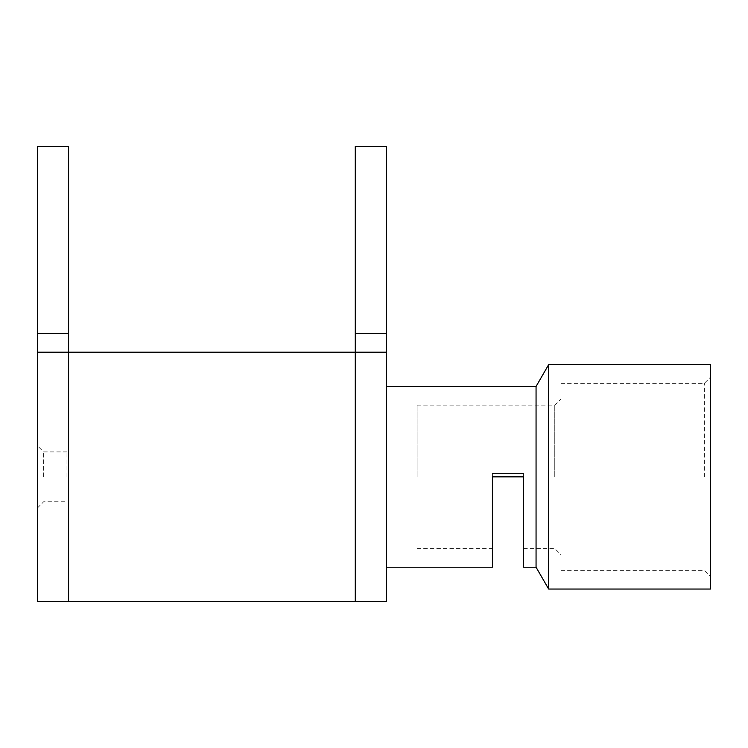 <?xml version="1.0" encoding="UTF-8"?>
<svg xmlns="http://www.w3.org/2000/svg" width="748" height="748" viewBox="0 0 748 748"><rect width="100%" height="100%" fill="white"/><g stroke="black" fill="none" stroke-linecap="round" stroke-linejoin="round"><path stroke-width="0.56" stroke-dasharray="3.74 2.81" d="M37.4 476.85L37.4 508.014L37.4 476.85M43.636 476.85L43.636 451.914L43.636 476.85M66.983 476.85L66.983 451.914L66.983 476.85M536.064 567.236L536.064 386.464M548.658 589.05L548.658 364.65M561 476.85L561 383.35L561 476.85M554.764 476.85L554.764 405.164L554.764 476.85M704.364 476.85L704.364 383.35L704.364 476.85M710.6 589.05L710.6 364.65M68.564 601.514L68.564 476.85L68.564 601.514L37.4 601.514L37.4 146.486L68.564 146.486L68.564 601.514M355.3 333.486L355.3 352.186L386.464 352.186L355.3 352.186L355.3 601.514L355.3 476.85L355.3 601.514L386.464 601.514L386.464 146.486L355.3 146.486L355.3 333.486L386.464 333.486M386.464 476.85L386.464 386.464L386.464 476.85M492.436 567.236L492.436 473.549L523.6 473.549L492.436 473.549L492.436 548.536L492.436 476.85L523.6 476.85L523.6 473.549L523.6 567.236M417.094 476.85L417.094 405.164L417.094 476.85M710.6 476.85L710.6 576.586L710.6 476.85M355.3 352.186L386.464 352.186M492.436 476.85L492.436 473.549L492.436 476.85M68.564 333.486L37.4 333.486M68.564 352.186L37.4 352.186M66.983 451.914L43.636 451.914L37.4 445.686M417.094 405.164L554.764 405.164L561 398.936M561 383.35L704.364 383.35L710.6 377.114M417.094 548.536L492.436 548.536M523.6 548.536L554.764 548.536L561 554.764M561 570.35L704.364 570.35L710.6 576.586M37.4 508.014L43.636 501.786L66.983 501.786"/><path stroke-width="1.12" d="M386.464 386.464L536.064 386.464L536.064 567.236L548.658 589.05L710.6 589.05L710.6 364.65L548.658 364.65L548.658 589.05M536.064 567.236L523.6 567.236L523.6 476.85L492.436 476.85L492.436 567.236L386.464 567.236M68.564 601.514L37.4 601.514L37.4 146.486L68.564 146.486L68.564 601.514L386.464 601.514L386.464 146.486L355.3 146.486L355.3 333.486L386.464 333.486M355.3 601.514L355.3 352.186L386.464 352.186M37.4 352.186L355.3 352.186L355.3 333.486M68.564 333.486L37.4 333.486M536.064 386.464L548.658 364.65"/></g></svg>
